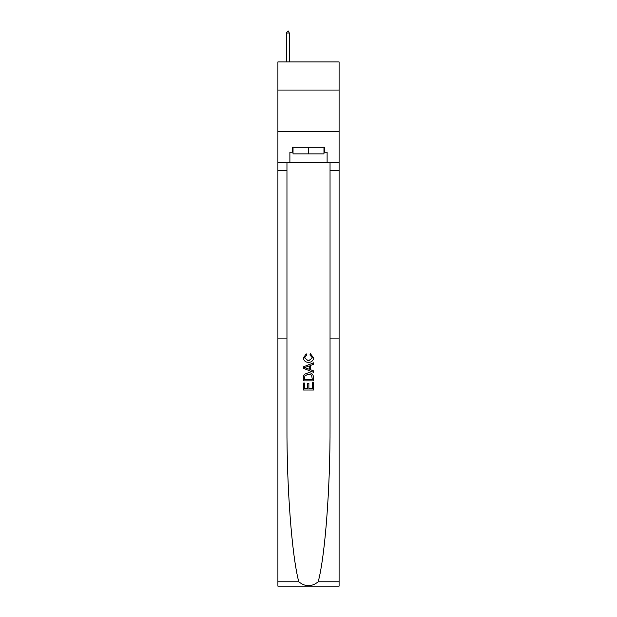 <?xml version="1.0" encoding="UTF-8"?>
<svg xmlns="http://www.w3.org/2000/svg" width="617" height="617" viewBox="0 0 617 617"><rect width="100%" height="100%" fill="white"/><g stroke="black" fill="none" stroke-linecap="round" stroke-linejoin="round"><path stroke-width="0.93" d="M339.095 90.051L339.095 61.939L277.905 61.939L277.905 90.051L339.095 90.051L339.095 131.39L277.905 131.39L277.905 90.051M312.31 382.779L312.31 388.633L308.878 388.633L312.31 388.633L312.31 382.779L313.451 382.779L313.451 390.037L303.533 390.037L303.533 383.034L303.533 390.037M307.729 383.419L307.729 388.633L304.675 388.633L307.729 388.633L307.729 383.419L308.878 383.419L308.878 388.633M304.389 374.288L303.68 375.73L304.389 374.288L308.438 372.737C311.616 372.722 313.282 374.249 313.451 377.319L313.451 380.874L303.533 380.874L303.533 377.481L303.533 380.874M310.282 353.657L309.95 355.053L310.282 353.657L313.583 357.706C313.313 360.752 311.593 362.287 308.423 362.302L308.423 362.302C305.369 362.241 303.703 360.714 303.41 357.729L306.287 353.903L306.587 355.307L304.551 357.798L308.415 360.906L312.441 357.837L309.95 355.053M318.21 581.792L339.095 581.792L339.095 586.15L277.905 586.15L277.905 338.101L286.959 338.101L286.959 425.923C286.704 487.661 291.872 555.824 298.79 581.792C305.261 586.983 311.732 586.983 318.21 581.792C325.128 555.824 330.296 487.661 330.041 425.923L330.041 162.402M303.533 366.791L303.533 368.372L313.451 372.313L303.533 368.372L303.533 366.791L313.451 362.85L303.533 366.791M330.041 338.101L339.095 338.101L339.095 131.39M277.905 338.101L277.905 131.39M286.959 162.402L286.959 338.101M339.095 581.792L339.095 338.101M277.905 162.402L289.897 162.402L289.897 152.229L293.036 152.229M323.964 152.229L324.457 152.229L324.457 147.27L292.543 147.27L292.543 152.229M324.457 152.229L327.103 152.229L327.103 162.402L339.095 162.402M289.897 162.402L327.103 162.402M313.451 362.85L313.451 364.338L310.405 365.465L310.405 369.699L313.451 370.825L313.451 372.313M306.51 368.256L309.256 369.274L309.256 365.889L304.675 367.585L306.51 368.256M309.256 365.889L309.256 369.274M303.533 377.481L303.68 375.73M311.608 375.09L312.31 379.478L311.608 375.09L308.415 374.133L304.883 375.822L304.675 379.478L312.31 379.478L304.675 379.478M303.533 383.034L304.675 383.034L304.675 388.633M293.036 147.27L293.036 153.88L323.964 153.88L323.964 147.27M308.5 147.27L308.5 153.88M289.319 33.002L288.077 30.85L286.342 33.002L289.319 33.002L289.319 61.939M286.342 33.002L286.342 61.939M330.041 170.67L339.095 170.67M286.959 170.67L277.905 170.67M277.905 581.792L298.79 581.792"/></g></svg>
